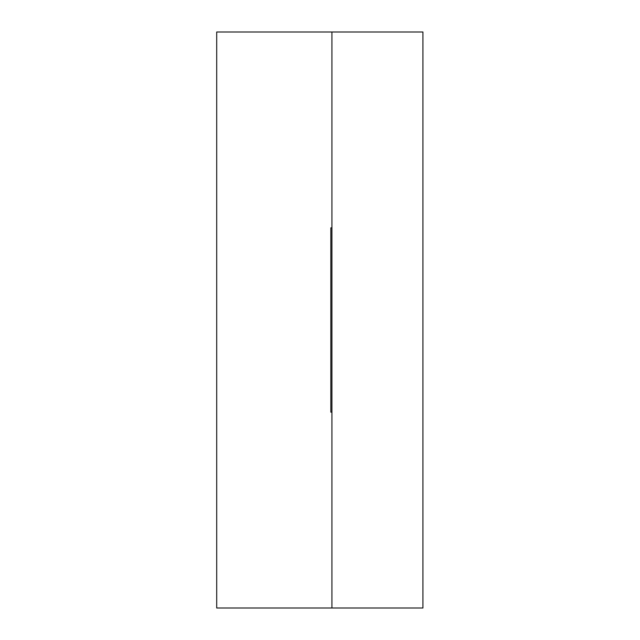 <?xml version="1.0" encoding="UTF-8"?>
<svg xmlns="http://www.w3.org/2000/svg" width="640" height="640" viewBox="0 0 640 640"><rect width="100%" height="100%" fill="white"/><g stroke="black" fill="none" stroke-linecap="round" stroke-linejoin="round"><path stroke-width="0.96" d="M422.928 132.96L422.928 69.28M216.704 32L216.704 608L331.92 608L331.92 32L216.704 32M331.92 412.16L330.848 412.16L330.848 227.84L331.92 227.84M331.92 32L422.928 32L422.928 608L331.92 608M422.928 424.8L422.928 361.12M422.928 570.72L422.928 507.04M422.928 278.88L422.928 215.2"/></g></svg>
